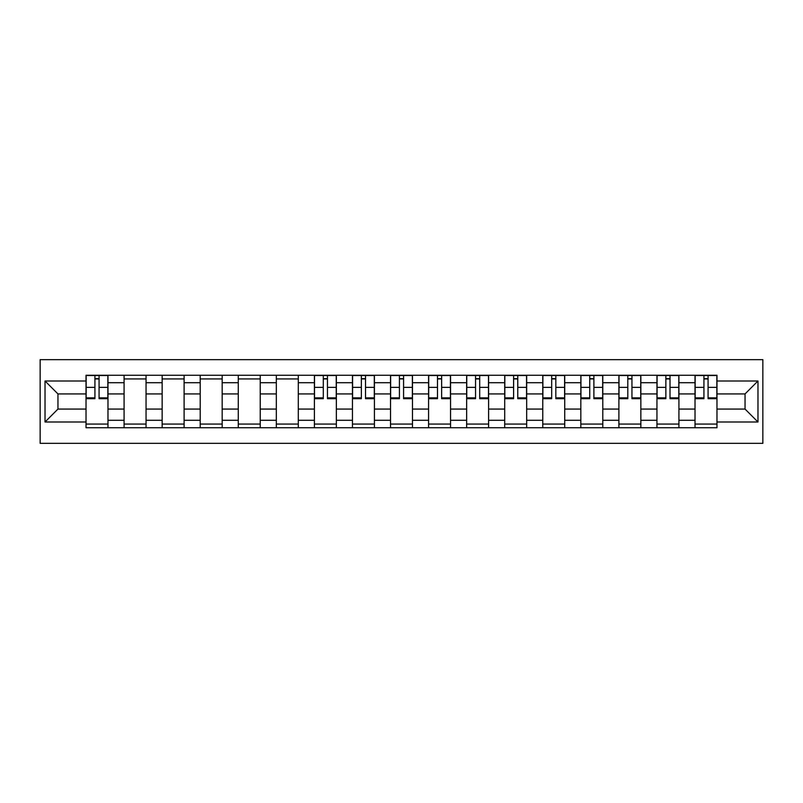 <?xml version="1.0" encoding="UTF-8"?>
<svg xmlns="http://www.w3.org/2000/svg" width="803" height="803" viewBox="0 0 803 803"><rect width="100%" height="100%" fill="white"/><g stroke="black" fill="none" stroke-linecap="round" stroke-linejoin="round"><path stroke-width="1.2" d="M40.15 443.346L762.85 443.346L762.85 359.654L40.15 359.654L40.15 443.346M124.084 427.728L124.084 382.71L107.983 382.71L107.983 427.728M107.983 382.71L107.983 375.272M124.084 382.71L124.084 375.272M146.046 375.272L146.046 427.728M162.146 427.728L162.146 375.272M184.108 375.272L184.108 427.728M200.208 427.728L200.208 375.272M222.17 375.272L222.17 427.728M238.27 427.728L238.27 375.272M260.232 375.272L260.232 427.728M276.332 427.728L276.332 375.272M298.294 375.272L298.294 427.728M314.395 427.728L314.395 375.272M336.357 375.272L336.357 427.728M352.457 427.728L352.457 375.272M374.419 375.272L374.419 427.728M390.519 427.728L390.519 375.272M412.481 375.272L412.481 427.728M428.581 427.728L428.581 375.272M450.543 375.272L450.543 427.728M466.643 427.728L466.643 375.272M488.605 375.272L488.605 427.728M504.706 427.728L504.706 375.272M526.668 375.272L526.668 427.728M542.768 427.728L542.768 375.272M564.73 375.272L564.73 427.728M580.83 427.728L580.83 375.272M602.792 375.272L602.792 427.728M618.892 427.728L618.892 375.272M640.854 375.272L640.854 427.728M656.954 427.728L656.954 375.272M678.916 375.272L678.916 427.728M695.017 427.728L695.017 375.272M695.017 409.068L678.916 409.068M656.954 409.068L640.854 409.068M618.892 409.068L602.792 409.068M580.83 409.068L564.73 409.068M542.768 409.068L526.668 409.068M504.706 409.068L488.605 409.068M466.643 409.068L450.543 409.068M428.581 409.068L412.481 409.068M390.519 409.068L374.419 409.068M352.457 409.068L336.357 409.068M314.395 409.068L298.294 409.068M276.332 409.068L260.232 409.068M238.27 409.068L222.17 409.068M200.208 409.068L184.108 409.068M162.146 409.068L146.046 409.068M124.084 409.068L107.983 409.068M695.017 393.932L678.916 393.932M656.954 393.932L640.854 393.932M618.892 393.932L602.792 393.932M580.83 393.932L564.73 393.932M542.768 393.932L526.668 393.932M504.706 393.932L488.605 393.932M466.643 393.932L450.543 393.932M428.581 393.932L412.481 393.932M390.519 393.932L374.419 393.932M352.457 393.932L336.357 393.932M314.395 393.932L298.294 393.932M276.332 393.932L260.232 393.932M238.27 393.932L222.17 393.932M200.208 393.932L184.108 393.932M162.146 393.932L146.046 393.932M124.084 393.932L107.983 393.932M57.957 409.068L86.021 409.068L86.021 393.932L57.957 393.932L57.957 409.068L45.028 421.997L45.028 381.003L86.021 381.003L86.021 393.932M716.979 393.932L716.979 409.068L745.043 409.068L745.043 393.932L716.979 393.932L716.979 375.272L86.021 375.272L86.021 381.003M716.979 381.003L757.972 381.003L757.972 421.997L716.979 421.997L716.979 409.068M86.021 409.068L86.021 427.728L716.979 427.728L716.979 421.997M86.021 421.997L45.028 421.997M107.983 424.064L86.021 424.064M94.925 378.936L99.07 378.936M146.046 424.064L124.084 424.064M124.084 378.936L146.046 378.936M184.108 424.064L162.146 424.064M162.146 378.936L184.108 378.936M222.17 424.064L200.208 424.064M200.208 378.936L222.17 378.936M260.232 424.064L238.27 424.064M238.27 378.936L260.232 378.936M298.294 424.064L276.332 424.064M276.332 378.936L298.294 378.936M336.357 424.064L314.395 424.064M323.298 378.936L327.453 378.936M374.419 424.064L352.457 424.064M361.36 378.936L365.516 378.936M412.481 424.064L390.519 424.064M399.422 378.936L403.578 378.936M450.543 424.064L428.581 424.064M437.484 378.936L441.64 378.936M488.605 424.064L466.643 424.064M475.547 378.936L479.702 378.936M526.668 424.064L504.706 424.064M513.609 378.936L517.764 378.936M564.73 424.064L542.768 424.064M551.681 378.936L555.827 378.936M602.792 424.064L580.83 424.064M589.743 378.936L593.889 378.936M640.854 424.064L618.892 424.064M627.805 378.936L631.951 378.936M678.916 424.064L656.954 424.064M665.868 378.936L670.013 378.936M716.979 424.064L695.017 424.064M703.93 378.936L708.075 378.936M45.028 381.003L57.957 393.932M745.043 409.068L757.972 421.997M745.043 393.932L757.972 381.003M99.07 398.689L99.07 375.513L107.853 375.513L107.853 398.689L99.07 398.689M94.925 378.685L99.07 378.685M94.925 375.513L86.142 375.513L86.142 398.689L94.925 398.689L94.925 375.513L99.07 375.513M327.453 398.689L327.453 375.513L336.236 375.513L336.236 398.689L327.453 398.689M323.298 378.685L327.453 378.685M323.298 375.513L314.515 375.513L314.515 398.689L323.298 398.689L323.298 375.513L327.453 375.513M365.516 398.689L365.516 375.513L374.298 375.513L374.298 398.689L365.516 398.689M361.36 378.685L365.516 378.685M361.36 375.513L352.577 375.513L352.577 398.689L361.36 398.689L361.36 375.513L365.516 375.513M403.578 398.689L403.578 375.513L412.361 375.513L412.361 398.689L403.578 398.689M399.422 378.685L403.578 378.685M399.422 375.513L390.639 375.513L390.639 398.689L399.422 398.689L399.422 375.513L403.578 375.513M441.64 398.689L441.64 375.513L450.423 375.513L450.423 398.689L441.64 398.689M437.484 378.685L441.64 378.685M437.484 375.513L428.702 375.513L428.702 398.689L437.484 398.689L437.484 375.513L441.64 375.513M479.702 398.689L479.702 375.513L488.485 375.513L488.485 398.689L479.702 398.689M475.547 378.685L479.702 378.685M475.547 375.513L466.764 375.513L466.764 398.689L475.547 398.689L475.547 375.513L479.702 375.513M517.764 398.689L517.764 375.513L526.547 375.513L526.547 398.689L517.764 398.689M513.609 378.685L517.764 378.685M513.609 375.513L504.826 375.513L504.826 398.689L513.609 398.689L513.609 375.513L517.764 375.513M555.827 398.689L555.827 375.513L564.609 375.513L564.609 398.689L555.827 398.689M551.681 378.685L555.827 378.685M551.681 375.513L542.888 375.513L542.888 398.689L551.681 398.689L551.681 375.513L555.827 375.513M593.889 398.689L593.889 375.513L602.672 375.513L602.672 398.689L593.889 398.689M589.743 378.685L593.889 378.685M589.743 375.513L580.95 375.513L580.95 398.689L589.743 398.689L589.743 375.513L593.889 375.513M631.951 398.689L631.951 375.513L640.734 375.513L640.734 398.689L631.951 398.689M627.805 378.685L631.951 378.685M627.805 375.513L619.013 375.513L619.013 398.689L627.805 398.689L627.805 375.513L631.951 375.513M670.013 398.689L670.013 375.513L678.796 375.513L678.796 398.689L670.013 398.689M665.868 378.685L670.013 378.685M665.868 375.513L657.085 375.513L657.085 398.689L665.868 398.689L665.868 375.513L670.013 375.513M708.075 398.689L708.075 375.513L716.858 375.513L716.858 398.689L708.075 398.689M703.93 378.685L708.075 378.685M703.93 375.513L695.147 375.513L695.147 398.689L703.93 398.689L703.93 375.513L708.075 375.513M656.954 382.71L640.854 382.71M618.892 382.71L602.792 382.71M580.83 382.71L564.73 382.71M542.768 382.71L526.668 382.71M504.706 382.71L488.605 382.71M466.643 382.71L450.543 382.71M428.581 382.71L412.481 382.71M390.519 382.71L374.419 382.71M352.457 382.71L336.357 382.71M314.395 382.71L298.294 382.71M276.332 382.71L260.232 382.71M238.27 382.71L222.17 382.71M200.208 382.71L184.108 382.71M162.146 382.71L146.046 382.71M695.017 382.71L678.916 382.71M656.954 420.29L640.854 420.29M618.892 420.29L602.792 420.29M580.83 420.29L564.73 420.29M542.768 420.29L526.668 420.29M504.706 420.29L488.605 420.29M466.643 420.29L450.543 420.29M428.581 420.29L412.481 420.29M390.519 420.29L374.419 420.29M352.457 420.29L336.357 420.29M314.395 420.29L298.294 420.29M276.332 420.29L260.232 420.29M238.27 420.29L222.17 420.29M200.208 420.29L184.108 420.29M162.146 420.29L146.046 420.29M124.084 420.29L107.983 420.29M695.017 420.29L678.916 420.29M99.07 397.856L107.853 397.856M99.07 387.367L107.853 387.367M86.142 397.856L94.925 397.856M86.142 387.367L94.925 387.367M327.453 397.856L336.236 397.856M327.453 387.367L336.236 387.367M314.515 397.856L323.298 397.856M314.515 387.367L323.298 387.367M365.516 397.856L374.298 397.856M365.516 387.367L374.298 387.367M352.577 397.856L361.36 397.856M352.577 387.367L361.36 387.367M403.578 397.856L412.361 397.856M403.578 387.367L412.361 387.367M390.639 397.856L399.422 397.856M390.639 387.367L399.422 387.367M441.64 397.856L450.423 397.856M441.64 387.367L450.423 387.367M428.702 397.856L437.484 397.856M428.702 387.367L437.484 387.367M479.702 397.856L488.485 397.856M479.702 387.367L488.485 387.367M466.764 397.856L475.547 397.856M466.764 387.367L475.547 387.367M517.764 397.856L526.547 397.856M517.764 387.367L526.547 387.367M504.826 397.856L513.609 397.856M504.826 387.367L513.609 387.367M555.827 397.856L564.609 397.856M555.827 387.367L564.609 387.367M542.888 397.856L551.681 397.856M542.888 387.367L551.681 387.367M593.889 397.856L602.672 397.856M593.889 387.367L602.672 387.367M580.95 397.856L589.743 397.856M580.95 387.367L589.743 387.367M631.951 397.856L640.734 397.856M631.951 387.367L640.734 387.367M619.013 397.856L627.805 397.856M619.013 387.367L627.805 387.367M670.013 397.856L678.796 397.856M670.013 387.367L678.796 387.367M657.085 397.856L665.868 397.856M657.085 387.367L665.868 387.367M708.075 397.856L716.858 397.856M708.075 387.367L716.858 387.367M695.147 397.856L703.93 397.856M695.147 387.367L703.93 387.367"/></g></svg>
